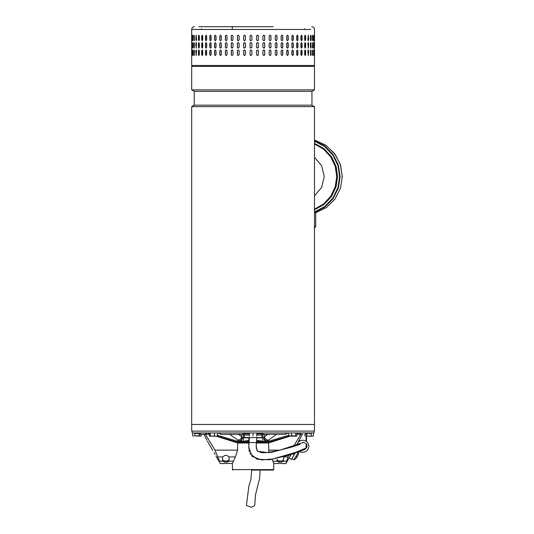 <?xml version="1.0" encoding="UTF-8"?>
<svg xmlns="http://www.w3.org/2000/svg" width="534" height="534" viewBox="0 0 534 534"><rect width="100%" height="100%" fill="white"/><g stroke="black" fill="none" stroke-linecap="round" stroke-linejoin="round"><path stroke-width="0.8" d="M260.131 470.074L259.651 478.184L255.466 495.078L254.725 505.524L251.487 507.3L246.414 505.464L248.877 486.134L250.867 479.492L251.814 470.074M239.96 431.112L191.686 431.112L191.686 424.463L314.486 424.463L191.686 424.463L191.686 106.646L314.486 106.646L314.486 431.112L239.96 431.112M191.686 106.646L194.229 105.178L311.949 105.178L314.486 106.646M311.949 105.178L311.949 91.334L194.229 91.334L191.686 89.866L314.486 89.866L314.486 66.403L191.686 66.403L191.686 89.866M220.115 462.971L220.308 463.612L232.41 463.399L232.41 469.613L273.768 469.613L273.768 463.399L285.864 463.612L291.224 454.114M273.768 469.613L273.308 470.074L251.514 470.074M268.575 443.02L256.4 443.02M248.984 443.02L237.603 443.02M192.153 431.112L192.153 432.954L314.025 432.954L314.025 431.112M243.371 439.415L243.371 437.733M197.907 432.954L197.907 433.414L198.661 433.414L198.661 433.021M195.064 432.954L195.064 433.414L195.03 432.954M195.064 433.414L197.907 433.414M307.39 433.181L309.159 433.414L309.159 432.954M309.159 433.414L310.441 433.414L310.441 432.954M310.441 433.414L311.342 433.414L311.342 432.954M263.289 432.954L262.828 434.342L285.263 434.342L286.785 432.954M246 432.954L243.35 434.342L220.916 434.342L219.394 432.954M204.969 432.954L207.145 434.342L201.265 434.342L201.265 435.857L200.15 436.185L194.77 435.857L194.77 432.954M302.344 434.342L299.033 434.342L301.209 432.954M229.64 434.342L239.379 441.044L236.482 441.044M237.343 441.264L239.379 441.044C240.64 440.73 241.615 439.622 242.296 437.726L241.702 436.679C241.094 438.881 239.766 440.036 237.71 440.156M240.16 441.264L243.23 441.264L240.16 441.264C241.415 441.064 242.129 439.889 242.296 437.726L243.371 437.893L243.371 441.264L249.218 440.37M269.697 441.044L266.8 441.044C265.538 440.73 264.564 439.622 263.883 437.726L264.477 436.679C265.084 438.881 266.413 440.036 268.469 440.156L276.539 434.342M268.469 440.156L266.019 441.264C264.764 441.064 264.05 439.889 263.883 437.726L256.774 437.893M256.634 440.316L262.808 441.264L262.988 434.342M256.627 440.457L262.708 441.451L268.836 441.264M243.371 441.264L249.204 440.523M266.019 441.264L262.708 441.451M305.675 434.249L306.903 434.249L306.903 433.655M288.727 454.975L285.864 463.612M296.804 444.662L302.398 434.249M300.796 434.342L293.9 445.736M301.67 435.497L301.049 436.592M300.755 437.126L300.488 437.633M299.968 438.654L299.541 439.535M299.2 440.276L298.76 441.271M199.275 433.655L199.275 434.249L200.504 434.249M203.781 434.249L205.156 436.632M205.423 437.126L205.69 437.633M206.211 438.654L206.638 439.535M206.978 440.276L204.509 435.49M215.055 454.307L214.127 452.678M216.21 436.185L236.388 442.559L265.778 442.559L265.778 441.631L267.327 441.631L288.607 435.344M265.778 442.559L267.567 442.559L289.041 436.178M296.897 434.249L298.272 434.249M217.518 435.323L238.852 441.631L240.4 441.631L240.4 442.559M265.778 441.631L256.527 441.631M249.111 441.631L240.4 441.631M267.567 442.559L269.79 442.559L289.969 436.185M268.575 442.559L268.896 452.739M272.04 459.093L273.862 463.612M209.335 434.249L207.906 434.249M238.605 442.559L217.138 436.178M232.317 463.612L235.374 456.95L237.603 450.149L237.603 442.559M290.683 455.268L290.222 456.069M283.414 456.55L283.547 456.95A2.31 1.562 0 0 1 283.561 457.104L283.561 460.722A2.31 1.562 0 0 1 283.454 461.182L281.251 462.177L279.402 462.177L277.199 461.182L278.681 462.11M272.907 461.182L277.199 461.182A2.31 1.562 0 0 1 277.093 460.722L277.093 459.36A2.31 1.562 180 0 0 279.402 460.922L279.402 462.177M237.603 450.149L214.975 450.149L205.33 434.249M214.975 450.149L219.487 461.182C220.595 464.386 220.595 464.386 219.487 461.182L222.725 461.182L224.927 462.177L228.145 461.923M222.725 461.182A2.31 1.562 180 0 1 222.618 460.722L222.618 457.104A2.31 1.562 0 0 1 222.631 456.95L224.927 455.369L226.776 455.369L229.073 456.95L235.374 456.95M233.271 461.182L228.979 461.182A2.31 1.562 0 0 0 229.086 460.722L229.086 457.104A2.31 1.562 180 0 0 229.073 456.95M228.979 461.182L226.776 462.177L226.776 460.922A2.31 1.562 180 0 0 229.086 459.36L229.086 457.104M214.441 453.212L214.768 453.78M281.251 462.177L281.251 460.922L279.402 460.922M281.251 460.922A2.31 1.562 180 0 0 283.561 459.36L283.561 457.104M222.618 459.36A2.31 1.562 180 0 0 224.927 460.922L226.776 460.922M296.897 435.857L296.29 436.185L296.897 435.857L296.897 432.954M288.607 432.954L288.607 435.857L289.208 436.185M291.544 432.954L291.544 435.857L288.607 435.857M295.689 432.954L295.689 435.857L291.544 435.857M288.901 436.098L296.29 436.185L295.689 435.857M261.166 433.882L256.834 433.882M249.345 433.882L245.013 433.882M249.345 435.023L244.272 435.023L244.318 437.573L261.86 437.573L261.907 435.023L256.834 435.023M261.907 435.023L262.181 434.276M244.272 435.023L243.998 434.276M247.963 437.573L249.391 437.573L248.777 446.911L252.181 456.51L261.593 459.961L272.827 458.966L295.596 452.398L306.142 447.979M304.153 449.715L306.703 447.752L307.063 445.263L306.443 443.847L303.739 442.332L279.289 450.329L267.614 452.552L257.408 451.283L256.187 446.024L256.781 437.573L258.216 437.573M273.101 26.7L233.078 26.7C232.504 26.867 232.183 27.788 232.13 29.47L310.801 29.47L191.686 29.47L191.686 65.482L314.486 65.482L313.565 66.403M310.668 40.651L311.108 39.81C310.908 41.005 310.695 41.005 310.481 39.81L310.481 36.118C310.695 34.924 310.908 34.924 311.108 36.118L311.108 39.81C310.908 41.005 310.695 41.005 310.481 39.81M310.481 36.118C310.695 34.924 310.908 34.924 311.108 36.118L310.668 35.277M307.884 39.81L308.292 35.197L308.692 39.81L308.292 40.738L307.884 39.81M304.687 39.81L304.687 36.118L305.181 35.197L305.662 36.118L305.662 39.81L305.181 40.738L304.687 39.81M300.922 39.81L300.922 36.118L301.496 35.197L302.064 36.118L302.064 39.81L301.496 40.738L300.922 39.81M296.637 39.81L296.637 36.118L297.284 35.197L297.919 36.118L297.919 39.81L297.284 40.738L296.637 39.81M291.878 39.81L291.878 36.118L292.592 35.197L293.293 36.118L293.293 39.81L292.592 40.738L291.878 39.81M286.691 39.81L286.691 36.118L287.459 35.197L288.22 36.118L288.22 39.81L287.459 40.738L286.691 39.81M281.131 39.81L281.131 36.118L281.952 35.197L282.766 36.118L282.766 39.81L281.952 40.738L281.131 39.81M275.27 39.81L275.27 36.118L276.131 35.197L276.986 36.118L276.986 39.81L276.131 40.738L275.27 39.81M269.163 39.81L269.163 36.118L270.057 35.197L270.938 36.118L270.938 39.81L270.057 40.738L269.163 39.81M262.882 39.81L262.882 36.118L263.796 35.197L264.704 36.118L264.704 39.81L263.796 40.738L262.882 39.81M256.494 39.81L256.494 36.118L257.415 35.197L258.336 36.118L258.336 39.81L257.415 40.738L256.494 39.81M250.993 35.197A0.921 0.921 -90 0 0 250.072 36.118L250.072 39.81L250.066 36.118L250.987 35.197L251.914 36.118L251.914 39.81L250.987 40.738L250.066 39.81A0.921 0.921 -90 0 0 250.993 40.738M243.671 39.81L243.671 36.118L244.585 35.197L245.5 36.118L245.5 39.81L244.585 40.738L243.711 39.81A0.921 0.914 -90 0 0 244.605 40.731M237.383 39.81L237.383 36.118L238.277 35.197L239.172 36.118L239.172 39.81L238.277 40.738L237.45 39.81A0.921 0.894 -90 0 0 238.311 40.731M314.413 39.81L314.413 36.118C314.446 34.924 314.466 34.924 314.479 36.118L314.479 39.81C314.466 41.005 314.446 41.005 314.413 39.81L314.479 39.81C314.466 41.005 314.446 41.005 314.413 39.81M314.413 36.118C314.446 34.924 314.466 34.924 314.479 36.118L314.413 36.118M313.765 39.81L313.765 36.118C313.858 34.924 313.939 34.924 314.019 36.118L314.019 39.81C313.939 41.005 313.858 41.005 313.765 39.81L314.019 39.81C313.939 41.005 313.858 41.005 313.765 39.81M313.765 36.118C313.858 34.924 313.939 34.924 314.019 36.118L313.765 36.118M312.443 39.81L312.443 36.118C312.604 34.924 312.75 34.924 312.891 36.118L312.891 39.81C312.75 41.005 312.604 41.005 312.443 39.81C312.604 41.005 312.75 41.005 312.891 39.81L312.537 35.377M312.443 36.118C312.604 34.924 312.75 34.924 312.891 36.118L312.63 36.118M310.668 48.04L310.855 43.501L311.108 47.199C310.908 48.387 310.695 48.387 310.481 47.199L310.481 43.501C310.695 42.313 310.908 42.313 311.108 43.501C310.908 42.313 310.695 42.313 310.481 43.501M310.855 47.199L311.108 47.199C310.908 48.387 310.695 48.387 310.481 47.199M308.692 43.501L308.292 48.12L307.884 43.501L308.292 42.58L308.452 43.501A0.921 0.407 90 0 0 308.171 42.627M305.662 43.501L305.662 47.199L305.181 48.12L304.687 47.199L304.687 43.501L305.181 42.58L305.435 43.501A0.921 0.487 90 0 0 305.061 42.607M302.064 43.501L302.064 47.199L301.496 48.12L300.922 47.199L300.922 43.501L301.496 42.58L301.85 43.501A0.921 0.567 90 0 0 301.39 42.6M297.919 43.501L297.919 47.199L297.284 48.12L296.637 47.199L296.637 43.501L297.284 42.58L297.725 43.501A0.921 0.641 90 0 0 297.184 42.593M293.293 43.501L293.293 47.199L292.592 48.12L291.878 47.199L291.878 43.501L292.592 42.58L293.119 43.501A0.921 0.708 90 0 0 292.498 42.586M288.22 43.501L288.22 47.199L287.459 48.12L286.691 47.199L286.691 43.501L287.459 42.58L288.066 43.501A0.921 0.768 90 0 0 287.379 42.586M282.766 43.501L282.766 47.199L281.952 48.12L281.131 47.199L281.131 43.501L281.952 42.58L282.64 43.501A0.921 0.814 90 0 0 281.885 42.586M276.986 43.501L276.986 47.199L276.131 48.12L275.27 47.199L275.27 43.501L276.131 42.58L276.879 43.501A0.921 0.854 90 0 0 276.078 42.58M270.938 43.501L270.938 47.199L270.057 48.12L269.163 47.199L269.163 43.501L270.057 42.58L270.865 43.501A0.921 0.888 90 0 0 270.017 42.58M264.704 43.501L264.704 47.199L263.796 48.12L262.882 47.199L262.882 43.501L263.796 42.58L264.657 43.501A0.921 0.908 90 0 0 263.769 42.58M257.408 48.12A0.921 0.921 90 0 0 258.316 47.199L258.316 43.501L258.336 47.199L257.415 48.12L256.494 47.199L256.494 43.501L257.415 42.58L258.336 43.501A0.921 0.921 90 0 0 257.408 42.58M251.914 43.501L251.914 47.199L250.987 48.12L250.066 47.199L250.066 43.501L250.987 42.58L251.914 43.501M245.5 43.501L245.5 47.199L244.585 48.12L243.671 47.199L243.671 43.501L244.585 42.58L245.5 43.501M239.172 43.501L239.172 47.199L238.277 48.12L237.383 47.199L237.383 43.501L238.277 42.58L239.172 43.501M314.479 43.501L314.479 47.199C314.466 48.387 314.446 48.387 314.413 47.199L314.413 43.501C314.446 42.313 314.466 42.313 314.479 43.501C314.466 42.313 314.446 42.313 314.413 43.501L314.479 43.501M314.479 47.199C314.466 48.387 314.446 48.387 314.413 47.199L314.479 47.199M314.019 43.501L314.019 47.199C313.939 48.387 313.858 48.387 313.765 47.199L313.765 43.501C313.858 42.313 313.939 42.313 314.019 43.501C313.939 42.313 313.858 42.313 313.765 43.501L314.019 43.501M314.019 47.199C313.939 48.387 313.858 48.387 313.765 47.199L314.019 47.199M312.537 47.94L312.63 43.501L312.891 47.199C312.75 48.387 312.604 48.387 312.443 47.199L312.443 43.501C312.604 42.313 312.75 42.313 312.891 43.501C312.75 42.313 312.604 42.313 312.443 43.501M312.63 47.199L312.891 47.199C312.75 48.387 312.604 48.387 312.443 47.199M310.668 55.423L310.855 50.89L311.108 54.581C310.908 55.776 310.695 55.776 310.481 54.581L310.481 50.89C310.695 49.702 310.908 49.702 311.108 50.89C310.908 49.702 310.695 49.702 310.481 50.89M310.855 54.581L311.108 54.581C310.908 55.776 310.695 55.776 310.481 54.581M308.692 50.89L308.292 55.509L307.884 50.89L308.292 49.969L308.452 50.89A0.921 0.407 90 0 0 308.171 50.009M305.662 50.89L305.662 54.581L305.181 55.509L304.687 54.581L304.687 50.89L305.181 49.969L305.435 50.89A0.921 0.487 90 0 0 305.061 49.996M302.064 50.89L302.064 54.581L301.496 55.509L300.922 54.581L300.922 50.89L301.496 49.969L301.85 50.89A0.921 0.567 90 0 0 301.39 49.982M297.919 50.89L297.919 54.581L297.284 55.509L296.637 54.581L296.637 50.89L297.284 49.969L297.725 50.89A0.921 0.641 90 0 0 297.184 49.976M293.293 50.89L293.293 54.581L292.592 55.509L291.878 54.581L291.878 50.89L292.592 49.969L293.119 50.89A0.921 0.708 90 0 0 292.498 49.976M288.22 50.89L288.22 54.581L287.459 55.509L286.691 54.581L286.691 50.89L287.459 49.969L288.066 50.89A0.921 0.768 90 0 0 287.379 49.969M282.766 50.89L282.766 54.581L281.952 55.509L281.131 54.581L281.131 50.89L281.952 49.969L282.64 50.89A0.921 0.814 90 0 0 281.885 49.969M276.986 50.89L276.986 54.581L276.131 55.509L275.27 54.581L275.27 50.89L276.131 49.969L276.879 50.89A0.921 0.854 90 0 0 276.078 49.969M270.938 50.89L270.938 54.581L270.057 55.509L269.163 54.581L269.163 50.89L270.057 49.969L270.865 50.89A0.921 0.888 90 0 0 270.017 49.969M264.704 50.89L264.704 54.581L263.796 55.509L262.882 54.581L262.882 50.89L263.796 49.969L264.657 50.89A0.921 0.908 90 0 0 263.769 49.969M257.408 55.509A0.921 0.921 90 0 0 258.316 54.581L258.316 50.89L258.336 54.581L257.415 55.509L256.494 54.581L256.494 50.89L257.415 49.969L258.336 50.89A0.921 0.921 90 0 0 257.408 49.969M251.914 50.89L251.914 54.581L250.987 55.509L250.066 54.581L250.066 50.89L250.987 49.969L251.914 50.89M245.5 50.89L245.5 54.581L244.585 55.509L243.671 54.581L243.671 50.89L244.585 49.969L245.5 50.89M239.172 50.89L239.172 54.581L238.277 55.509L237.383 54.581L237.383 50.89L238.277 49.969L239.172 50.89M314.479 50.89L314.479 54.581C314.466 55.776 314.446 55.776 314.413 54.581L314.413 50.89C314.446 49.702 314.466 49.702 314.479 50.89C314.466 49.702 314.446 49.702 314.413 50.89L314.479 50.89M314.479 54.581C314.466 55.776 314.446 55.776 314.413 54.581L314.479 54.581M314.019 50.89L314.019 54.581C313.939 55.776 313.858 55.776 313.765 54.581L313.765 50.89C313.858 49.702 313.939 49.702 314.019 50.89C313.939 49.702 313.858 49.702 313.765 50.89L314.019 50.89M314.019 54.581C313.939 55.776 313.858 55.776 313.765 54.581L314.019 54.581M312.537 55.322L312.63 50.89L312.891 54.581C312.75 55.776 312.604 55.776 312.443 54.581L312.443 50.89C312.604 49.702 312.75 49.702 312.891 50.89C312.75 49.702 312.604 49.702 312.443 50.89M312.63 54.581L312.891 54.581C312.75 55.776 312.604 55.776 312.443 54.581M232.13 35.197L232.998 36.118L232.998 39.81L232.13 40.738L231.262 39.81L231.262 36.118L232.13 35.197M232.13 42.58L232.998 43.501L232.998 47.199L232.13 48.12L231.262 47.199L231.262 43.501L232.13 42.58M232.13 49.969L232.998 50.89L232.998 54.581L232.13 55.509L231.262 54.581L231.262 50.89L232.13 49.969M312.41 66.403L196.245 66.403M191.913 50.89L191.913 54.581C191.86 55.776 191.819 55.776 191.786 54.581L191.786 50.89C191.819 49.702 191.86 49.702 191.913 50.89L191.786 50.89C191.819 49.702 191.86 49.702 191.913 50.89M191.913 54.581C191.86 55.776 191.819 55.776 191.786 54.581L191.913 54.581M192.794 50.89L192.794 54.581C192.681 55.776 192.574 55.776 192.474 54.581L192.474 50.89C192.574 49.702 192.681 49.702 192.794 50.89C192.681 49.702 192.574 49.702 192.474 50.89L192.767 55.095M192.794 54.581C192.681 55.776 192.574 55.776 192.474 54.581L192.741 54.581M194.343 50.89L194.343 54.581C194.162 55.776 193.996 55.776 193.829 54.581L193.829 50.89C193.996 49.702 194.162 49.702 194.343 50.89C194.162 49.702 193.996 49.702 193.829 50.89L194.216 55.376M194.343 54.581C194.162 55.776 193.996 55.776 193.829 54.581L194.089 54.581M196.532 50.89L196.178 55.509L195.838 50.89L196.178 49.969L196.532 50.89M199.336 50.89L199.336 54.581L198.895 55.509L198.468 54.581L198.468 50.89L198.895 49.969L199.336 50.89M202.733 50.89L202.733 54.581L202.212 55.509L201.698 54.581L201.698 50.89L202.212 49.969L202.733 50.89M206.678 50.89L206.678 54.581L206.084 55.509L205.49 54.581L205.49 50.89L206.084 49.969L206.678 50.89M211.137 50.89L211.137 54.581L210.469 55.509L209.809 54.581L209.809 50.89L210.469 49.969L211.137 50.89M216.056 50.89L216.056 54.581L215.322 55.509L214.595 54.581L214.595 50.89L215.322 49.969L216.056 50.89M221.376 50.89L221.376 54.581L220.589 55.509L219.808 54.581L219.808 50.89L220.589 49.969L221.376 50.89M227.043 50.89L227.043 54.581L226.209 55.509L225.381 54.581L225.381 50.89L226.209 49.969L227.043 50.89M191.913 43.501L191.913 47.199C191.86 48.387 191.819 48.387 191.786 47.199L191.786 43.501C191.819 42.313 191.86 42.313 191.913 43.501L191.786 43.501C191.819 42.313 191.86 42.313 191.913 43.501M191.913 47.199C191.86 48.387 191.819 48.387 191.786 47.199L191.913 47.199M192.794 43.501L192.794 47.199C192.681 48.387 192.574 48.387 192.474 47.199L192.474 43.501C192.574 42.313 192.681 42.313 192.794 43.501C192.681 42.313 192.574 42.313 192.474 43.501L192.767 47.706M192.794 47.199C192.681 48.387 192.574 48.387 192.474 47.199L192.741 47.199M194.343 43.501L194.343 47.199C194.162 48.387 193.996 48.387 193.829 47.199L193.829 43.501C193.996 42.313 194.162 42.313 194.343 43.501C194.162 42.313 193.996 42.313 193.829 43.501L194.216 47.987M194.343 47.199C194.162 48.387 193.996 48.387 193.829 47.199L194.089 47.199M196.532 43.501L196.178 48.12L195.838 43.501L196.178 42.58L196.532 43.501M199.336 43.501L199.336 47.199L198.895 48.12L198.468 47.199L198.468 43.501L198.895 42.58L199.336 43.501M202.733 43.501L202.733 47.199L202.212 48.12L201.698 47.199L201.698 43.501L202.212 42.58L202.733 43.501M206.678 43.501L206.678 47.199L206.084 48.12L205.49 47.199L205.49 43.501L206.084 42.58L206.678 43.501M211.137 43.501L211.137 47.199L210.469 48.12L209.809 47.199L209.809 43.501L210.469 42.58L211.137 43.501M216.056 43.501L216.056 47.199L215.322 48.12L214.595 47.199L214.595 43.501L215.322 42.58L216.056 43.501M221.376 43.501L221.376 47.199L220.589 48.12L219.808 47.199L219.808 43.501L220.589 42.58L221.376 43.501M227.043 43.501L227.043 47.199L226.209 48.12L225.381 47.199L225.381 43.501L226.209 42.58L227.043 43.501M191.786 39.81L191.786 36.118C191.819 34.924 191.86 34.924 191.913 36.118L191.913 39.81C191.86 41.005 191.819 41.005 191.786 39.81C191.819 41.005 191.86 41.005 191.913 39.81L191.786 39.81M191.786 36.118C191.819 34.924 191.86 34.924 191.913 36.118L191.786 36.118M192.767 35.604L192.741 39.81L192.474 36.118C192.574 34.924 192.681 34.924 192.794 36.118L192.794 39.81C192.681 41.005 192.574 41.005 192.474 39.81C192.574 41.005 192.681 41.005 192.794 39.81M192.741 36.118L192.474 36.118C192.574 34.924 192.681 34.924 192.794 36.118M194.216 35.331L194.089 39.81L193.829 36.118C193.996 34.924 194.162 34.924 194.343 36.118L194.343 39.81C194.162 41.005 193.996 41.005 193.829 39.81C193.996 41.005 194.162 41.005 194.343 39.81M194.089 36.118L193.829 36.118C193.996 34.924 194.162 34.924 194.343 36.118M195.838 39.81L196.178 35.197L196.532 39.81L196.178 40.738L196.085 39.81A0.921 0.347 -90 0 0 196.305 40.671M198.468 39.81L198.468 36.118L198.895 35.197L199.336 36.118L199.336 39.81L198.895 40.738L198.708 39.81A0.921 0.434 -90 0 0 199.022 40.697M201.698 39.81L201.698 36.118L202.212 35.197L202.733 36.118L202.733 39.81L202.212 40.738L201.925 39.81A0.921 0.514 -90 0 0 202.326 40.711M205.49 39.81L205.49 36.118L206.084 35.197L206.678 36.118L206.678 39.81L206.084 40.738L205.697 39.81A0.921 0.594 -90 0 0 206.184 40.718M209.809 39.81L209.809 36.118L210.469 35.197L211.137 36.118L211.137 39.81L210.469 40.738L209.996 39.81A0.921 0.667 -90 0 0 210.563 40.724M214.595 39.81L214.595 36.118L215.322 35.197L216.056 36.118L216.056 39.81L215.322 40.738L214.761 39.81A0.921 0.728 -90 0 0 215.409 40.731M219.808 39.81L219.808 36.118L220.589 35.197L221.376 36.118L221.376 39.81L220.589 40.738L219.955 39.81A0.921 0.781 -90 0 0 220.662 40.731M225.381 39.81L225.381 36.118L226.209 35.197L227.043 36.118L227.043 39.81L226.209 40.738L225.502 39.81A0.921 0.828 -90 0 0 226.269 40.731M312.63 50.89L312.537 50.149M192.767 50.376L192.741 50.89M194.216 50.103L194.089 50.89M196.305 50.036A0.921 0.347 -90 0 0 196.085 50.89L196.085 54.581A0.921 0.347 -90 0 0 196.305 55.443M199.022 50.002A0.921 0.434 -90 0 0 198.708 50.89L198.708 54.581A0.921 0.434 -90 0 0 199.022 55.469M202.326 49.989A0.921 0.514 -90 0 0 201.925 50.89L201.925 54.581A0.921 0.514 -90 0 0 202.326 55.483M206.184 49.982A0.921 0.594 -90 0 0 205.697 50.89L205.697 54.581A0.921 0.594 -90 0 0 206.184 55.489M210.563 49.976A0.921 0.667 -90 0 0 209.996 50.89L209.996 54.581A0.921 0.667 -90 0 0 210.563 55.496M215.409 49.976A0.921 0.728 -90 0 0 214.761 50.89L214.761 54.581A0.921 0.728 -90 0 0 215.409 55.503M220.662 49.969A0.921 0.781 -90 0 0 219.955 50.89L219.955 54.581A0.921 0.781 -90 0 0 220.662 55.503M226.269 49.969A0.921 0.828 -90 0 0 225.502 50.89L225.502 54.581A0.921 0.828 -90 0 0 226.269 55.503M232.177 49.969A0.921 0.868 -90 0 0 231.356 50.89L231.356 54.581A0.921 0.868 -90 0 0 232.177 55.503M238.311 49.969A0.921 0.894 -90 0 0 237.45 50.89L237.45 54.581A0.921 0.894 -90 0 0 238.311 55.509M244.605 49.969A0.921 0.914 -90 0 0 243.711 50.89L243.711 54.581A0.921 0.914 -90 0 0 244.605 55.509M250.993 49.969A0.921 0.921 -90 0 0 250.072 50.89L250.072 54.581A0.921 0.921 -90 0 0 250.993 55.509M263.769 55.509A0.921 0.908 90 0 0 264.657 54.581L264.657 50.89M270.017 55.509A0.921 0.888 90 0 0 270.865 54.581L270.865 50.89M276.078 55.503A0.921 0.854 90 0 0 276.879 54.581L276.879 50.89M281.885 55.503A0.921 0.814 90 0 0 282.64 54.581L282.64 50.89M287.379 55.503A0.921 0.768 90 0 0 288.066 54.581L288.066 50.89M292.498 55.503A0.921 0.708 90 0 0 293.119 54.581L293.119 50.89M297.184 55.496A0.921 0.641 90 0 0 297.725 54.581L297.725 50.89M301.39 55.489A0.921 0.567 90 0 0 301.85 54.581L301.85 50.89M305.061 55.483A0.921 0.487 90 0 0 305.435 54.581L305.435 50.89M308.171 55.463A0.921 0.407 90 0 0 308.452 54.581L308.452 50.89M310.855 50.89L310.668 50.049M312.63 43.501L312.537 42.767M192.767 42.994L192.741 43.501M194.216 42.713L194.089 43.501M196.305 42.647A0.921 0.347 -90 0 0 196.085 43.501L196.085 47.199A0.921 0.347 -90 0 0 196.305 48.053M199.022 42.62A0.921 0.434 -90 0 0 198.708 43.501L198.708 47.199A0.921 0.434 -90 0 0 199.022 48.087M202.326 42.607A0.921 0.514 -90 0 0 201.925 43.501L201.925 47.199A0.921 0.514 -90 0 0 202.326 48.1M206.184 42.593A0.921 0.594 -90 0 0 205.697 43.501L205.697 47.199A0.921 0.594 -90 0 0 206.184 48.107M210.563 42.593A0.921 0.667 -90 0 0 209.996 43.501L209.996 47.199A0.921 0.667 -90 0 0 210.563 48.113M215.409 42.586A0.921 0.728 -90 0 0 214.761 43.501L214.761 47.199A0.921 0.728 -90 0 0 215.409 48.113M220.662 42.586A0.921 0.781 -90 0 0 219.955 43.501L219.955 47.199A0.921 0.781 -90 0 0 220.662 48.113M226.269 42.586A0.921 0.828 -90 0 0 225.502 43.501L225.502 47.199A0.921 0.828 -90 0 0 226.269 48.12M232.177 42.58A0.921 0.868 -90 0 0 231.356 43.501L231.356 47.199A0.921 0.868 -90 0 0 232.177 48.12M238.311 42.58A0.921 0.894 -90 0 0 237.45 43.501L237.45 47.199A0.921 0.894 -90 0 0 238.311 48.12M244.605 42.58A0.921 0.914 -90 0 0 243.711 43.501L243.711 47.199A0.921 0.914 -90 0 0 244.605 48.12M250.993 42.58A0.921 0.921 -90 0 0 250.072 43.501L250.072 47.199A0.921 0.921 -90 0 0 250.993 48.12M263.769 48.12A0.921 0.908 90 0 0 264.657 47.199L264.657 43.501M270.017 48.12A0.921 0.888 90 0 0 270.865 47.199L270.865 43.501M276.078 48.12A0.921 0.854 90 0 0 276.879 47.199L276.879 43.501M281.885 48.12A0.921 0.814 90 0 0 282.64 47.199L282.64 43.501M287.379 48.113A0.921 0.768 90 0 0 288.066 47.199L288.066 43.501M292.498 48.113A0.921 0.708 90 0 0 293.119 47.199L293.119 43.501M297.184 48.107A0.921 0.641 90 0 0 297.725 47.199L297.725 43.501M301.39 48.107A0.921 0.567 90 0 0 301.85 47.199L301.85 43.501M305.061 48.093A0.921 0.487 90 0 0 305.435 47.199L305.435 43.501M308.171 48.073A0.921 0.407 90 0 0 308.452 47.199L308.452 43.501M310.855 43.501L310.668 42.66M312.537 40.551L312.63 39.81M192.741 39.81L192.767 40.324M194.089 39.81L194.216 40.597M196.305 35.257A0.921 0.347 -90 0 0 196.085 36.118L196.085 39.81M199.022 35.231A0.921 0.434 -90 0 0 198.708 36.118L198.708 39.81M202.326 35.217A0.921 0.514 -90 0 0 201.925 36.118L201.925 39.81M206.184 35.211A0.921 0.594 -90 0 0 205.697 36.118L205.697 39.81M210.563 35.204A0.921 0.667 -90 0 0 209.996 36.118L209.996 39.81M215.409 35.204A0.921 0.728 -90 0 0 214.761 36.118L214.761 39.81M220.662 35.197A0.921 0.781 -90 0 0 219.955 36.118L219.955 39.81M226.269 35.197A0.921 0.828 -90 0 0 225.502 36.118L225.502 39.81M232.177 35.197A0.921 0.868 -90 0 0 231.356 36.118L231.356 39.81A0.921 0.868 -90 0 0 232.177 40.731M238.311 35.197A0.921 0.894 -90 0 0 237.45 36.118L237.45 39.81M244.605 35.197A0.921 0.914 -90 0 0 243.711 36.118L243.711 39.81M257.408 40.738A0.921 0.921 90 0 0 258.316 39.81L258.316 36.118A0.921 0.921 90 0 0 257.408 35.197M263.769 40.731A0.921 0.908 90 0 0 264.657 39.81L264.657 36.118A0.921 0.908 90 0 0 263.769 35.197M270.017 40.731A0.921 0.888 90 0 0 270.865 39.81L270.865 36.118A0.921 0.888 90 0 0 270.017 35.197M276.078 40.731A0.921 0.854 90 0 0 276.879 39.81L276.879 36.118A0.921 0.854 90 0 0 276.078 35.197M281.885 40.731A0.921 0.814 90 0 0 282.64 39.81L282.64 36.118A0.921 0.814 90 0 0 281.885 35.197M287.379 40.731A0.921 0.768 90 0 0 288.066 39.81L288.066 36.118A0.921 0.768 90 0 0 287.379 35.197M292.498 40.724A0.921 0.708 90 0 0 293.119 39.81L293.119 36.118A0.921 0.708 90 0 0 292.498 35.204M297.184 40.724A0.921 0.641 90 0 0 297.725 39.81L297.725 36.118A0.921 0.641 90 0 0 297.184 35.204M301.39 40.718A0.921 0.567 90 0 0 301.85 39.81L301.85 36.118A0.921 0.567 90 0 0 301.39 35.211M305.061 40.704A0.921 0.487 90 0 0 305.435 39.81L305.435 36.118A0.921 0.487 90 0 0 305.061 35.224M308.171 40.691A0.921 0.407 90 0 0 308.452 39.81L308.452 36.118A0.921 0.407 90 0 0 308.171 35.237M310.855 39.81L310.855 36.118M198.895 26.7L234.586 26.7M297.605 443.273A6.001 6.001 0 0 1 308.552 447.993A6.001 6.001 0 0 1 301.763 452.185L297.839 451.49M306.082 444.568L306.062 448.013A3.691 3.691 0 0 1 302.164 449.908L301.81 449.848M295.516 452.431L291.464 459.454L289.068 458.065L291.384 454.054M297.859 455.442L297.892 455.455A8.771 8.337 -166.4 0 0 298.266 454.367A8.771 8.771 0 0 0 298.566 451.824L293.947 459.821L291.924 458.653M298.266 454.367A8.771 8.337 -166.4 0 0 298.346 454.047A8.544 1.582 179.4 0 1 298.252 454.214A8.771 8.664 64.4 0 1 297.758 455.682L297.511 456.109A8.771 2.603 -155.2 0 1 297.004 456.376A8.544 7.229 99.7 0 1 296.791 456.757A8.544 7.229 99.7 0 1 296.564 457.131A8.771 1.115 35 0 0 296.917 457.137L296.924 457.137M296.884 456.597L297.138 456.757A8.771 2.603 35.2 0 0 297.138 456.33M297.138 456.757L296.891 457.191M296.757 457.418L296.757 457.418A8.771 8.337 46.4 0 1 296.003 458.292A8.771 8.337 46.4 0 1 295.769 458.519M314.486 195.851L321.662 187.401L324.238 176.58L321.662 165.76L314.486 157.303M314.486 143.98L323.524 149.14L330.639 156.769L335.185 166.194L336.754 176.58L335.172 186.993L330.626 196.399L323.524 204.021L314.486 209.174M314.486 212.652L315.727 212.652L315.727 226.363L314.486 228.312M315.727 226.363L314.486 226.363M306.102 441.258L306.136 436.185M256.781 437.573L256.166 446.818L257.181 451.09L262.074 452.745L271.439 452.365L292.125 446.945L300.188 444.275M299.561 441.224L299.574 439.462M307.364 432.954L304.907 434.342L304.914 435.857L309.086 436.185L304.914 435.857M306.95 433.615L306.95 435.857M311.215 435.857L309.086 436.185L312.33 436.185L311.215 435.857L311.215 433.414M313.445 435.857L312.33 436.185L313.445 435.857L313.445 432.954M199.035 433.441L199.035 435.857M194.77 435.857L201.265 435.857M192.734 432.954L192.734 435.857L193.755 436.185L192.734 435.857M217.518 432.954L217.518 435.857L215.97 436.185L214.421 435.857L214.421 432.954M217.018 436.185L217.518 435.857M209.335 432.954L209.335 435.857L209.835 436.185L209.335 435.857M210.336 435.857L209.735 436.185L212.378 436.185L210.336 435.857L210.336 432.954M214.421 435.857L212.378 436.185L217.225 436.124M256.834 432.954L256.781 436.185L256.727 432.954M249.345 432.954L249.391 436.185M252.976 432.954L252.976 435.857M243.35 434.342L242.89 432.954M198.815 432.954L201.265 434.342L198.615 432.954M238.418 434.342L241.702 436.679L241.582 434.342M243.19 434.342L243.371 437.893L249.385 437.893M264.597 434.342L264.477 436.679L267.754 434.342M238.084 441.451L243.33 441.451M268.095 441.451L262.848 441.451M306.883 433.668L306.883 434.249M199.295 434.249L199.295 433.668M268.575 450.149L279.996 450.149M286.691 461.182L283.454 461.182M283.547 456.95L288.066 456.95M218.112 456.95L222.631 456.95M224.927 460.922L224.927 462.177M292.472 453.633L294.234 454.654M337.168 176.58L335.572 187.054L330.933 196.565L323.684 204.222L314.486 209.335L323.684 204.222L330.933 196.565L335.572 187.054L337.161 176.58L335.352 165.427L330.099 155.441L323.117 148.505L314.486 143.826L323.684 148.933L330.933 156.595L335.572 166.101L337.168 176.58L337.561 176.58L337.168 176.58M314.486 140.008L325.627 145.088L334.551 153.518L340.312 164.405L342.307 176.58L340.418 188.449L334.938 199.115L326.421 207.512L315.727 212.792L326.428 207.512L334.945 199.115L340.418 188.449L342.314 176.58L340.512 164.993L335.285 154.52L326.134 145.435L314.486 140.008M314.486 140.669L324.839 146.082L333.042 154.446L338.309 164.953L340.125 176.58L338.309 188.208L333.042 198.715L324.839 207.079L314.486 212.492M314.486 143.359L323.931 148.592L331.501 156.702L336.12 166.535L337.561 176.58L336.073 186.767L331.394 196.612L323.824 204.649L314.486 209.802M314.486 211.985L324.538 206.678L332.795 198.181L337.955 187.601L339.597 176.58L338.015 165.747L332.949 155.2L324.699 146.596L314.486 141.176M342.307 176.58L341.914 176.58L342.307 176.58M340.125 176.58L339.597 176.58M194.229 105.178L194.229 91.334M311.949 91.334L314.486 89.866M232.41 469.613L232.871 470.074M260.178 432.954L262.828 434.342M287.913 432.954L285.263 434.342M218.266 432.954L220.916 434.342M209.335 433.481L207.145 434.342M307.564 432.954L304.907 434.342M296.897 433.535L299.033 434.342M220.308 463.612L215.956 456.069M212.726 450.469L207.419 441.271M194.456 26.7C192.774 26.867 191.853 27.788 191.686 29.47M311.722 26.7C313.405 26.867 314.326 27.788 314.486 29.47L314.486 65.482M191.686 65.482L192.614 66.403M304.413 29.47L304.607 28.756M201.765 29.47L201.572 28.756M298.566 451.824L298.065 451.53M293.947 459.821A8.771 8.771 0 0 0 296.003 458.292M306.556 436.185L306.523 441.565M299.147 440.396L299.14 441.525M248.831 437.573L248.817 448.56M248.951 449.948L249.391 452.018M249.979 453.533L257.061 459.227L269.496 459.774L289.642 455.001L304.814 449.441L302.464 449.575M304.086 449.735L306.035 448.026L304.467 449.568L301.844 449.835L302.825 449.968M304.026 449.761L301.844 449.835"/></g></svg>
